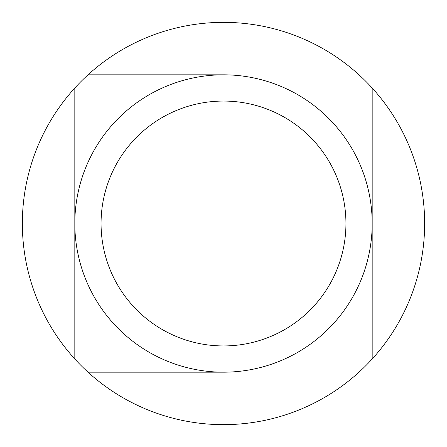 <?xml version="1.0" encoding="UTF-8"?>
<svg xmlns="http://www.w3.org/2000/svg" width="447" height="447" viewBox="0 0 447 447"><rect width="100%" height="100%" fill="white"/><g stroke="black" fill="none" stroke-linecap="round" stroke-linejoin="round"><path stroke-width="0.67" d="M345.939 223.5A122.439 122.439 0 0 0 223.5 101.061A122.439 122.439 0 0 0 101.061 223.5A122.439 122.439 0 0 0 223.5 345.939A122.439 122.439 0 0 0 345.939 223.5M223.5 372.178A148.678 148.678 0 0 0 372.178 223.5A148.678 148.678 0 0 0 223.5 74.822A148.678 148.678 0 0 0 74.822 223.5A148.678 148.678 0 0 0 223.5 372.178L88.014 372.178A201.15 201.15 0 0 1 223.5 22.35A201.15 201.15 0 0 1 358.986 372.178A201.15 201.15 0 0 1 88.014 372.178L223.5 372.178M372.178 88.014L372.178 358.986M88.014 74.822L223.5 74.822M74.822 358.986L74.822 88.014L74.822 358.986"/></g></svg>
